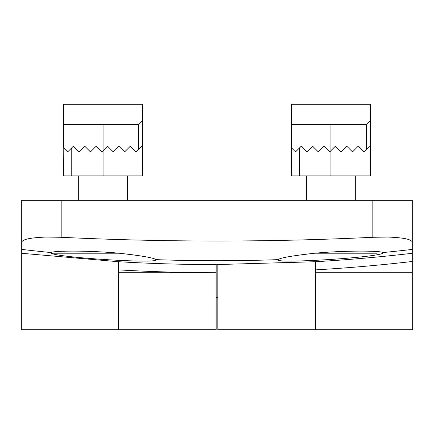 <?xml version="1.0" encoding="UTF-8"?>
<svg xmlns="http://www.w3.org/2000/svg" width="434" height="434" viewBox="0 0 434 434"><rect width="100%" height="100%" fill="white"/><g stroke="black" fill="none" stroke-linecap="round" stroke-linejoin="round"><path stroke-width="0.65" d="M21.7 249.404L21.7 242.275C22.253 239.362 30.467 237.626 46.351 237.056L61.178 237.289C165.061 242.27 268.939 242.27 372.822 237.289L387.649 237.056C403.533 237.626 411.747 239.362 412.3 242.275L412.3 261.48A1699.918 1699.918 0 0 1 315.464 269.877L315.464 329.704L315.464 261.729L216.186 264.588L216.186 272.731A1699.918 1699.918 0 0 1 118.536 269.877L118.536 261.729L21.7 253.288L21.7 249.404A1687.924 1687.924 0 0 0 50.93 252.55L51.017 253.212L119.155 253.212C87.912 250.315 52.894 250.743 50.93 252.55L50.805 252.642M78.662 200.318L78.662 175.906M142.542 147.017L141.321 146.611L136.439 151.493L135.625 151.493L130.743 146.611L129.929 146.611L125.046 151.493L124.233 151.493L119.35 146.611L118.536 146.611L113.654 151.493L112.84 151.493L107.957 146.611L107.144 146.611L103.075 150.679L103.075 175.906L142.542 175.906L142.542 104.296L63.608 104.296L63.608 124.639L103.075 124.639L103.075 150.679L102.261 151.493L101.447 151.493L96.565 146.611L95.751 146.611L90.869 151.493L90.055 151.493L85.172 146.611L84.359 146.611L79.476 151.493L78.662 151.493L73.78 146.611L72.966 146.611L68.084 151.493L67.27 151.493L63.608 147.831L63.608 124.639M103.075 175.906L63.608 175.906L63.765 147.989M142.542 120.571L138.473 124.639L103.075 124.639M95.751 146.611L90.869 151.493M103.075 150.679L102.261 151.493M314.84 253.212C292.332 255.718 280.071 257.861 278.058 259.635C272.785 263.959 375.236 257.78 382.983 253.212L383.07 252.55C381.03 250.743 346.175 250.315 314.84 253.212L377.065 253.212L377.065 251.579M306.512 200.318L306.512 175.906M370.392 147.017L369.171 146.611L364.289 151.493L363.475 151.493L358.592 146.611L357.779 146.611L352.896 151.493L352.082 151.493L347.2 146.611L346.386 146.611L341.504 151.493L340.69 151.493L335.808 146.611L334.994 146.611L330.925 150.679L330.925 175.906L370.392 175.906L370.392 104.296L291.458 104.296L291.458 124.639L330.925 124.639L330.925 150.679L330.111 151.493L329.298 151.493L324.415 146.611L323.601 146.611L318.719 151.493L317.905 151.493L313.022 146.611L312.209 146.611L307.326 151.493L306.512 151.493L301.63 146.611L300.816 146.611L295.934 151.493L295.12 151.493L291.458 147.831L291.458 124.639M330.925 175.906L291.458 175.906L291.615 147.989M370.392 120.571L366.323 124.639L330.925 124.639M323.601 146.611L318.719 151.493M330.925 150.679L330.111 151.493M370.392 104.296L291.458 104.296M370.392 175.906L370.392 147.831M142.542 175.906L142.542 147.831M51.017 253.212C58.753 257.78 161.193 263.959 155.942 259.635C153.989 257.872 141.723 255.729 119.155 253.212M155.969 259.738L155.942 259.635A1687.924 1687.924 0 0 0 278.058 259.635L278.031 259.738M315.464 261.724L315.464 261.729A1691.781 1691.781 0 0 0 412.3 253.288L412.3 272.742L315.464 272.742M118.536 269.877L118.536 272.742L216.186 272.742L216.186 329.704L118.536 329.704L118.536 261.724A1691.781 1691.781 0 0 0 216.186 264.599M217.814 264.588L217.814 329.704L412.3 329.704L412.3 272.742M118.536 272.742L118.536 329.704L21.7 329.704L21.7 200.318L412.3 200.318L412.3 242.275M383.195 252.642L383.07 252.55A1687.924 1687.924 0 0 0 412.3 249.404M412.3 261.48L412.3 253.288M71.746 147.831L71.746 175.906M138.473 124.639L138.473 149.459M299.596 147.831L299.596 175.906M366.323 124.639L366.323 149.459M372.822 237.289L372.822 200.318M61.178 237.289L61.178 200.318M127.487 200.318L127.487 175.906M56.935 253.212L56.935 251.579M355.337 200.318L355.337 175.906M216.186 297.648L217.814 297.648"/></g></svg>
